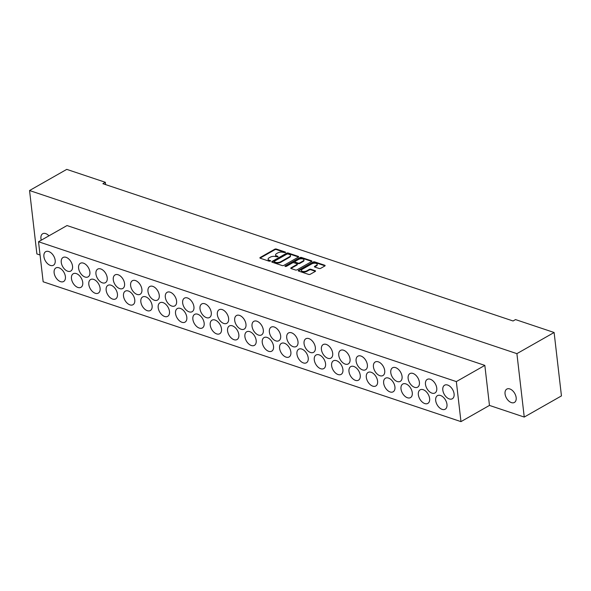 <?xml version="1.0" encoding="UTF-8"?>
<svg xmlns="http://www.w3.org/2000/svg" width="591" height="591" viewBox="0 0 591 591"><rect width="100%" height="100%" fill="white"/><g stroke="black" fill="none" stroke-linecap="round" stroke-linejoin="round"><path stroke-width="0.89" d="M285.453 252.608L285.423 252.084L276.381 249.062A1.182 0.525 -6.6 0 0 274.719 249.232L260.21 257.484A1.182 0.525 -6.6 0 0 259.892 257.905A1.182 0.525 -6.6 0 0 260.254 258.223L269.297 261.252L270.685 260.838L269.26 260.217A3.775 1.684 -6.6 0 1 268.092 259.183A3.775 1.684 -6.6 0 1 269.112 257.839L270.323 257.151A3.775 1.684 -6.6 0 1 275.628 256.597L277.955 256.871L277.925 256.346L276.758 255.955A3.775 1.684 -6.6 0 1 275.591 254.92A3.775 1.684 -6.6 0 1 276.61 253.576L277.822 252.889A3.775 1.684 -6.6 0 1 283.126 252.335L285.453 252.608L276.44 249.594A1.182 0.525 -6.6 0 0 274.785 249.764L260.269 258.016A1.182 0.525 -6.6 0 0 260.084 258.149M511.4 402.604A7.683 4.743 60.4 0 1 505.541 396.022A7.683 4.743 60.4 0 1 506.812 389.092A7.683 4.743 60.4 0 1 509.819 388.937A7.683 4.743 60.4 0 1 515.677 395.512A7.683 4.743 60.4 0 1 514.406 402.449A7.683 4.743 60.4 0 1 511.4 402.604M41.274 240.19A7.683 4.743 60.4 0 1 42.692 233.748A7.683 4.743 60.4 0 1 45.706 233.593A7.683 4.743 60.4 0 1 48.957 235.824M93.651 279.388A7.809 4.817 -119.6 0 0 90.593 279.543A7.809 4.817 -119.6 0 0 89.307 286.583A7.809 4.817 -119.6 0 0 95.254 293.269A7.809 4.817 -119.6 0 0 98.313 293.114A7.809 4.817 -119.6 0 0 99.598 286.066A7.809 4.817 -119.6 0 0 93.651 279.388M110.99 285.194A7.809 4.817 -119.6 0 0 107.939 285.35A7.809 4.817 -119.6 0 0 106.653 292.39A7.809 4.817 -119.6 0 0 112.6 299.068A7.809 4.817 -119.6 0 0 115.651 298.92A7.809 4.817 -119.6 0 0 116.937 291.873A7.809 4.817 -119.6 0 0 110.99 285.194M128.336 291.001A7.809 4.817 -119.6 0 0 125.285 291.156A7.809 4.817 -119.6 0 0 123.999 298.196A7.809 4.817 -119.6 0 0 129.946 304.875A7.809 4.817 -119.6 0 0 132.997 304.72A7.809 4.817 -119.6 0 0 134.283 297.679A7.809 4.817 -119.6 0 0 128.336 291.001M145.681 296.808A7.809 4.817 -119.6 0 0 142.623 296.955A7.809 4.817 -119.6 0 0 141.338 304.003A7.809 4.817 -119.6 0 0 147.285 310.681A7.809 4.817 -119.6 0 0 150.343 310.526A7.809 4.817 -119.6 0 0 151.628 303.486A7.809 4.817 -119.6 0 0 145.681 296.808M163.027 302.607A7.809 4.817 -119.6 0 0 159.969 302.762A7.809 4.817 -119.6 0 0 158.684 309.81A7.809 4.817 -119.6 0 0 164.63 316.488A7.809 4.817 -119.6 0 0 167.681 316.333A7.809 4.817 -119.6 0 0 168.974 309.292A7.809 4.817 -119.6 0 0 163.027 302.607M180.366 308.413A7.809 4.817 -119.6 0 0 177.315 308.568A7.809 4.817 -119.6 0 0 176.029 315.609A7.809 4.817 -119.6 0 0 181.976 322.294A7.809 4.817 -119.6 0 0 185.027 322.139A7.809 4.817 -119.6 0 0 186.313 315.092A7.809 4.817 -119.6 0 0 180.366 308.413M197.712 314.22A7.809 4.817 -119.6 0 0 194.653 314.375A7.809 4.817 -119.6 0 0 193.368 321.415A7.809 4.817 -119.6 0 0 199.315 328.094A7.809 4.817 -119.6 0 0 202.373 327.946A7.809 4.817 -119.6 0 0 203.659 320.898A7.809 4.817 -119.6 0 0 197.712 314.22M215.058 320.026A7.809 4.817 -119.6 0 0 211.999 320.182A7.809 4.817 -119.6 0 0 210.714 327.222A7.809 4.817 -119.6 0 0 216.661 333.9A7.809 4.817 -119.6 0 0 219.719 333.745A7.809 4.817 -119.6 0 0 221.004 326.705A7.809 4.817 -119.6 0 0 215.058 320.026M232.396 325.833A7.809 4.817 -119.6 0 0 229.345 325.981A7.809 4.817 -119.6 0 0 228.06 333.029A7.809 4.817 -119.6 0 0 234.006 339.707A7.809 4.817 -119.6 0 0 237.057 339.552A7.809 4.817 -119.6 0 0 238.343 332.511A7.809 4.817 -119.6 0 0 232.396 325.833M249.742 331.632A7.809 4.817 -119.6 0 0 246.691 331.787A7.809 4.817 -119.6 0 0 245.398 338.835A7.809 4.817 -119.6 0 0 251.345 345.513A7.809 4.817 -119.6 0 0 254.403 345.358A7.809 4.817 -119.6 0 0 255.689 338.318A7.809 4.817 -119.6 0 0 249.742 331.632M267.088 337.439A7.809 4.817 -119.6 0 0 264.029 337.594A7.809 4.817 -119.6 0 0 262.744 344.634A7.809 4.817 -119.6 0 0 268.691 351.32A7.809 4.817 -119.6 0 0 271.749 351.165A7.809 4.817 -119.6 0 0 273.035 344.117A7.809 4.817 -119.6 0 0 267.088 337.439M284.434 343.245A7.809 4.817 -119.6 0 0 281.375 343.401A7.809 4.817 -119.6 0 0 280.09 350.441A7.809 4.817 -119.6 0 0 286.037 357.119A7.809 4.817 -119.6 0 0 289.088 356.971A7.809 4.817 -119.6 0 0 290.38 349.924A7.809 4.817 -119.6 0 0 284.434 343.245M301.772 349.052A7.809 4.817 -119.6 0 0 298.721 349.2A7.809 4.817 -119.6 0 0 297.436 356.247A7.809 4.817 -119.6 0 0 303.382 362.926A7.809 4.817 -119.6 0 0 306.434 362.771A7.809 4.817 -119.6 0 0 307.719 355.73A7.809 4.817 -119.6 0 0 301.772 349.052M319.118 354.851A7.809 4.817 -119.6 0 0 316.059 355.006A7.809 4.817 -119.6 0 0 314.774 362.054A7.809 4.817 -119.6 0 0 320.721 368.732A7.809 4.817 -119.6 0 0 323.779 368.577A7.809 4.817 -119.6 0 0 325.065 361.537A7.809 4.817 -119.6 0 0 319.118 354.851M336.464 360.658A7.809 4.817 -119.6 0 0 333.405 360.813A7.809 4.817 -119.6 0 0 332.12 367.861A7.809 4.817 -119.6 0 0 338.067 374.539A7.809 4.817 -119.6 0 0 341.125 374.384A7.809 4.817 -119.6 0 0 342.411 367.336A7.809 4.817 -119.6 0 0 336.464 360.658M353.802 366.464A7.809 4.817 -119.6 0 0 350.751 366.619A7.809 4.817 -119.6 0 0 349.466 373.66A7.809 4.817 -119.6 0 0 355.413 380.345A7.809 4.817 -119.6 0 0 358.464 380.19A7.809 4.817 -119.6 0 0 359.749 373.143A7.809 4.817 -119.6 0 0 353.802 366.464M371.148 372.271A7.809 4.817 -119.6 0 0 368.097 372.426A7.809 4.817 -119.6 0 0 366.804 379.466A7.809 4.817 -119.6 0 0 372.751 386.145A7.809 4.817 -119.6 0 0 375.81 385.989A7.809 4.817 -119.6 0 0 377.095 378.949A7.809 4.817 -119.6 0 0 371.148 372.271M388.494 378.077A7.809 4.817 -119.6 0 0 385.435 378.225A7.809 4.817 -119.6 0 0 384.15 385.273A7.809 4.817 -119.6 0 0 390.097 391.951A7.809 4.817 -119.6 0 0 393.155 391.796A7.809 4.817 -119.6 0 0 394.441 384.756A7.809 4.817 -119.6 0 0 388.494 378.077M405.832 383.877A7.809 4.817 -119.6 0 0 402.781 384.032A7.809 4.817 -119.6 0 0 401.496 391.079A7.809 4.817 -119.6 0 0 407.443 397.758A7.809 4.817 -119.6 0 0 410.494 397.603A7.809 4.817 -119.6 0 0 411.779 390.562A7.809 4.817 -119.6 0 0 405.832 383.877M423.178 389.683A7.809 4.817 -119.6 0 0 420.127 389.838A7.809 4.817 -119.6 0 0 418.842 396.879A7.809 4.817 -119.6 0 0 424.789 403.564A7.809 4.817 -119.6 0 0 427.84 403.409A7.809 4.817 -119.6 0 0 429.125 396.362A7.809 4.817 -119.6 0 0 423.178 389.683M440.524 395.49A7.809 4.817 -119.6 0 0 437.466 395.645A7.809 4.817 -119.6 0 0 436.18 402.685A7.809 4.817 -119.6 0 0 442.127 409.364A7.809 4.817 -119.6 0 0 445.186 409.216A7.809 4.817 -119.6 0 0 446.471 402.168A7.809 4.817 -119.6 0 0 440.524 395.49M76.305 273.581A7.809 4.817 -119.6 0 0 73.254 273.736A7.809 4.817 -119.6 0 0 71.962 280.784A7.809 4.817 -119.6 0 0 77.909 287.462A7.809 4.817 -119.6 0 0 80.967 287.307A7.809 4.817 -119.6 0 0 82.252 280.267A7.809 4.817 -119.6 0 0 76.305 273.581M58.96 267.782A7.809 4.817 -119.6 0 0 55.909 267.93A7.809 4.817 -119.6 0 0 54.623 274.978A7.809 4.817 -119.6 0 0 60.57 281.656A7.809 4.817 -119.6 0 0 63.621 281.501A7.809 4.817 -119.6 0 0 64.907 274.46A7.809 4.817 -119.6 0 0 58.96 267.782M83.434 263.143A7.809 4.817 -119.6 0 0 80.376 263.298A7.809 4.817 -119.6 0 0 79.091 270.338A7.809 4.817 -119.6 0 0 85.038 277.024A7.809 4.817 -119.6 0 0 88.096 276.869A7.809 4.817 -119.6 0 0 89.381 269.821A7.809 4.817 -119.6 0 0 83.434 263.143M100.78 268.949A7.809 4.817 -119.6 0 0 97.722 269.104A7.809 4.817 -119.6 0 0 96.436 276.145A7.809 4.817 -119.6 0 0 102.383 282.823A7.809 4.817 -119.6 0 0 105.442 282.675A7.809 4.817 -119.6 0 0 106.727 275.628A7.809 4.817 -119.6 0 0 100.78 268.949M118.119 274.756A7.809 4.817 -119.6 0 0 115.068 274.904A7.809 4.817 -119.6 0 0 113.782 281.951A7.809 4.817 -119.6 0 0 119.729 288.63A7.809 4.817 -119.6 0 0 122.78 288.474A7.809 4.817 -119.6 0 0 124.066 281.434A7.809 4.817 -119.6 0 0 118.119 274.756M135.465 280.555A7.809 4.817 -119.6 0 0 132.414 280.71A7.809 4.817 -119.6 0 0 131.121 287.758A7.809 4.817 -119.6 0 0 137.068 294.436A7.809 4.817 -119.6 0 0 140.126 294.281A7.809 4.817 -119.6 0 0 141.412 287.241A7.809 4.817 -119.6 0 0 135.465 280.555M152.81 286.362A7.809 4.817 -119.6 0 0 149.752 286.517A7.809 4.817 -119.6 0 0 148.467 293.557A7.809 4.817 -119.6 0 0 154.414 300.243A7.809 4.817 -119.6 0 0 157.472 300.088A7.809 4.817 -119.6 0 0 158.757 293.04A7.809 4.817 -119.6 0 0 152.81 286.362M170.149 292.168A7.809 4.817 -119.6 0 0 167.098 292.323A7.809 4.817 -119.6 0 0 165.812 299.364A7.809 4.817 -119.6 0 0 171.759 306.049A7.809 4.817 -119.6 0 0 174.81 305.894A7.809 4.817 -119.6 0 0 176.096 298.847A7.809 4.817 -119.6 0 0 170.149 292.168M187.495 297.975A7.809 4.817 -119.6 0 0 184.444 298.13A7.809 4.817 -119.6 0 0 183.158 305.17A7.809 4.817 -119.6 0 0 189.105 311.849A7.809 4.817 -119.6 0 0 192.156 311.693A7.809 4.817 -119.6 0 0 193.442 304.653A7.809 4.817 -119.6 0 0 187.495 297.975M204.841 303.781A7.809 4.817 -119.6 0 0 201.782 303.929A7.809 4.817 -119.6 0 0 200.497 310.977A7.809 4.817 -119.6 0 0 206.444 317.655A7.809 4.817 -119.6 0 0 209.502 317.5A7.809 4.817 -119.6 0 0 210.788 310.46A7.809 4.817 -119.6 0 0 204.841 303.781M222.186 309.581A7.809 4.817 -119.6 0 0 219.128 309.736A7.809 4.817 -119.6 0 0 217.843 316.783A7.809 4.817 -119.6 0 0 223.79 323.462A7.809 4.817 -119.6 0 0 226.841 323.307A7.809 4.817 -119.6 0 0 228.133 316.266A7.809 4.817 -119.6 0 0 222.186 309.581M239.525 315.387A7.809 4.817 -119.6 0 0 236.474 315.542A7.809 4.817 -119.6 0 0 235.188 322.583A7.809 4.817 -119.6 0 0 241.135 329.268A7.809 4.817 -119.6 0 0 244.186 329.113A7.809 4.817 -119.6 0 0 245.472 322.065A7.809 4.817 -119.6 0 0 239.525 315.387M256.871 321.194A7.809 4.817 -119.6 0 0 253.812 321.349A7.809 4.817 -119.6 0 0 252.527 328.389A7.809 4.817 -119.6 0 0 258.474 335.067A7.809 4.817 -119.6 0 0 261.532 334.92A7.809 4.817 -119.6 0 0 262.818 327.872A7.809 4.817 -119.6 0 0 256.871 321.194M274.217 327A7.809 4.817 -119.6 0 0 271.158 327.155A7.809 4.817 -119.6 0 0 269.873 334.196A7.809 4.817 -119.6 0 0 275.82 340.874A7.809 4.817 -119.6 0 0 278.878 340.719A7.809 4.817 -119.6 0 0 280.164 333.679A7.809 4.817 -119.6 0 0 274.217 327M291.555 332.807A7.809 4.817 -119.6 0 0 288.504 332.955A7.809 4.817 -119.6 0 0 287.219 340.002A7.809 4.817 -119.6 0 0 293.166 346.681A7.809 4.817 -119.6 0 0 296.217 346.525A7.809 4.817 -119.6 0 0 297.502 339.485A7.809 4.817 -119.6 0 0 291.555 332.807M308.901 338.606A7.809 4.817 -119.6 0 0 305.85 338.761A7.809 4.817 -119.6 0 0 304.557 345.809A7.809 4.817 -119.6 0 0 310.504 352.487A7.809 4.817 -119.6 0 0 313.562 352.332A7.809 4.817 -119.6 0 0 314.848 345.292A7.809 4.817 -119.6 0 0 308.901 338.606M326.247 344.413A7.809 4.817 -119.6 0 0 323.188 344.568A7.809 4.817 -119.6 0 0 321.903 351.608A7.809 4.817 -119.6 0 0 327.85 358.294A7.809 4.817 -119.6 0 0 330.908 358.139A7.809 4.817 -119.6 0 0 332.194 351.091A7.809 4.817 -119.6 0 0 326.247 344.413M343.593 350.219A7.809 4.817 -119.6 0 0 340.534 350.374A7.809 4.817 -119.6 0 0 339.249 357.415A7.809 4.817 -119.6 0 0 345.196 364.093A7.809 4.817 -119.6 0 0 348.247 363.945A7.809 4.817 -119.6 0 0 349.54 356.898A7.809 4.817 -119.6 0 0 343.593 350.219M360.931 356.026A7.809 4.817 -119.6 0 0 357.88 356.174A7.809 4.817 -119.6 0 0 356.595 363.221A7.809 4.817 -119.6 0 0 362.542 369.9A7.809 4.817 -119.6 0 0 365.593 369.744A7.809 4.817 -119.6 0 0 366.878 362.704A7.809 4.817 -119.6 0 0 360.931 356.026M378.277 361.825A7.809 4.817 -119.6 0 0 375.219 361.98A7.809 4.817 -119.6 0 0 373.933 369.028A7.809 4.817 -119.6 0 0 379.88 375.706A7.809 4.817 -119.6 0 0 382.938 375.551A7.809 4.817 -119.6 0 0 384.224 368.511A7.809 4.817 -119.6 0 0 378.277 361.825M395.623 367.632A7.809 4.817 -119.6 0 0 392.564 367.787A7.809 4.817 -119.6 0 0 391.279 374.834A7.809 4.817 -119.6 0 0 397.226 381.513A7.809 4.817 -119.6 0 0 400.277 381.358A7.809 4.817 -119.6 0 0 401.57 374.31A7.809 4.817 -119.6 0 0 395.623 367.632M412.961 373.438A7.809 4.817 -119.6 0 0 409.91 373.593A7.809 4.817 -119.6 0 0 408.625 380.634A7.809 4.817 -119.6 0 0 414.572 387.319A7.809 4.817 -119.6 0 0 417.623 387.164A7.809 4.817 -119.6 0 0 418.908 380.116A7.809 4.817 -119.6 0 0 412.961 373.438M430.307 379.245A7.809 4.817 -119.6 0 0 427.256 379.4A7.809 4.817 -119.6 0 0 425.963 386.44A7.809 4.817 -119.6 0 0 431.91 393.118A7.809 4.817 -119.6 0 0 434.969 392.971A7.809 4.817 -119.6 0 0 436.254 385.923A7.809 4.817 -119.6 0 0 430.307 379.245M447.653 385.051A7.809 4.817 -119.6 0 0 444.595 385.199A7.809 4.817 -119.6 0 0 443.309 392.247A7.809 4.817 -119.6 0 0 449.256 398.925A7.809 4.817 -119.6 0 0 452.314 398.77A7.809 4.817 -119.6 0 0 453.6 391.73A7.809 4.817 -119.6 0 0 447.653 385.051M66.089 257.336A7.809 4.817 -119.6 0 0 63.038 257.491A7.809 4.817 -119.6 0 0 61.752 264.539A7.809 4.817 -119.6 0 0 67.699 271.217A7.809 4.817 -119.6 0 0 70.75 271.062A7.809 4.817 -119.6 0 0 72.036 264.022A7.809 4.817 -119.6 0 0 66.089 257.336M48.75 251.537A7.809 4.817 -119.6 0 0 45.692 251.685A7.809 4.817 -119.6 0 0 44.406 258.732A7.809 4.817 -119.6 0 0 50.353 265.411A7.809 4.817 -119.6 0 0 53.404 265.256A7.809 4.817 -119.6 0 0 54.697 258.215A7.809 4.817 -119.6 0 0 48.75 251.537M298.344 257.137A1.182 0.525 -6.6 0 0 298.662 256.716A1.182 0.525 -6.6 0 0 298.3 256.398L288.253 253.037A1.182 0.525 -6.6 0 0 286.598 253.207L272.082 261.458A1.182 0.525 -6.6 0 0 271.764 261.879A1.182 0.525 -6.6 0 0 272.126 262.197L282.173 265.566A1.182 0.525 -6.6 0 0 283.828 265.389L298.344 257.137M489.466 405.419L484.834 365.386L456.341 381.594L38.526 241.749L43.158 281.781L460.973 421.627L489.466 405.419L524.247 417.061L561.45 395.904L554.114 332.497L515.522 319.583L513.062 320.979L102.886 183.69L105.346 182.294L66.753 169.373L29.55 190.531L36.886 253.938L40.062 255.002M554.114 332.497L516.903 353.647L29.55 190.531M319.088 268.484A1.182 0.525 -6.6 0 0 320.743 268.314L324.814 266.002A1.182 0.525 -6.6 0 0 325.131 265.581A1.182 0.525 -6.6 0 0 324.769 265.256L314.722 261.894A1.182 0.525 -6.6 0 0 313.067 262.064L298.558 270.316A1.182 0.525 -6.6 0 0 298.241 270.737A1.182 0.525 -6.6 0 0 298.603 271.062L308.642 274.423A1.182 0.525 -6.6 0 0 310.305 274.246L315.225 271.454A1.182 0.525 -6.6 0 0 315.542 271.033A1.182 0.525 -6.6 0 0 315.173 270.708L310.881 269.274A1.182 0.525 -6.6 0 0 309.219 269.444L306.781 270.833A3.154 1.404 -6.6 0 1 303.419 271.498A3.154 1.404 -6.6 0 1 301.373 270.434A3.154 1.404 -6.6 0 1 302.23 269.304L311.782 263.874A3.154 1.404 -6.6 0 1 315.143 263.209A3.154 1.404 -6.6 0 1 317.19 264.273A3.154 1.404 -6.6 0 1 316.333 265.396L314.744 266.305A1.182 0.525 -6.6 0 0 314.419 266.726A1.182 0.525 -6.6 0 0 314.789 267.051L319.088 268.484M301.491 257.462L311.531 260.823A1.182 0.525 -6.6 0 1 311.9 261.148A1.182 0.525 -6.6 0 1 311.575 261.569L297.066 269.821A1.182 0.525 -6.6 0 1 295.411 269.991L291.112 268.55A1.182 0.525 -6.6 0 1 290.75 268.233A1.182 0.525 -6.6 0 1 291.067 267.812L296.948 264.465A1.182 0.525 -6.6 0 0 297.273 264.044A1.182 0.525 -6.6 0 0 296.904 263.719L294.052 262.766A1.182 0.525 -6.6 0 0 292.397 262.943L286.273 266.423L285.076 266.024L299.829 257.639A1.182 0.525 -6.6 0 1 301.491 257.462L301.55 257.994L311.597 261.362L311.531 260.823M105.612 184.606L105.346 182.294M484.834 365.386L67.027 225.548L38.526 241.749M516.903 353.647L524.247 417.061M460.973 421.627L456.341 381.594M275.591 254.92L275.65 255.46A3.775 1.684 -6.6 0 0 276.817 256.494L276.758 255.955M277.955 256.871L276.817 256.494M268.092 259.183L268.151 259.722A3.775 1.684 -6.6 0 0 269.319 260.757L269.26 260.217M270.456 261.133L269.319 260.757M317.19 264.273L317.249 264.812A3.154 1.404 -6.6 0 1 316.399 265.935L314.804 266.837A1.182 0.525 -6.6 0 0 314.619 266.969M301.373 270.434L301.432 270.966A3.154 1.404 -6.6 0 0 303.478 272.03A3.154 1.404 -6.6 0 0 306.84 271.365L306.781 270.833M315.409 271.321A1.182 0.525 -6.6 0 0 315.239 271.247L310.94 269.806A1.182 0.525 -6.6 0 0 309.285 269.976L306.84 271.365M324.998 265.861A1.182 0.525 -6.6 0 0 324.828 265.787L314.789 262.426A1.182 0.525 -6.6 0 0 313.127 262.603L298.618 270.848A1.182 0.525 -6.6 0 0 298.433 270.988M297.273 264.044L297.332 264.576A1.182 0.525 -6.6 0 1 297.014 264.997L291.127 268.344A1.182 0.525 -6.6 0 0 290.942 268.477M285.076 266.024L285.143 266.556L299.896 258.171L299.829 257.639M303.057 260.993A3.154 1.404 -6.6 0 0 303.914 259.87A3.154 1.404 -6.6 0 0 301.868 258.806A3.154 1.404 -6.6 0 0 298.507 259.471L295.138 261.385A1.182 0.525 -6.6 0 0 294.82 261.806A1.182 0.525 -6.6 0 0 295.182 262.123L298.034 263.076A1.182 0.525 -6.6 0 0 299.696 262.906L303.057 260.993L303.117 261.525A3.154 1.404 -6.6 0 0 303.973 260.402L303.914 259.87M294.82 261.806L294.879 262.338A1.182 0.525 -6.6 0 0 295.249 262.655L295.182 262.123M303.117 261.525L299.755 263.438A1.182 0.525 -6.6 0 1 298.1 263.616L295.249 262.655M301.55 257.994A1.182 0.525 -6.6 0 0 299.896 258.171M298.529 257.004A1.182 0.525 -6.6 0 0 298.359 256.93L288.312 253.569A1.182 0.525 -6.6 0 0 286.657 253.738L272.148 261.99A1.182 0.525 -6.6 0 0 271.963 262.123M288.061 253.99L286.901 254.108L274.165 261.355L274.194 261.872L275.428 262.286A3.775 1.684 -6.6 0 0 280.732 261.732L289.442 256.782A3.775 1.684 -6.6 0 0 290.462 255.438A3.775 1.684 -6.6 0 0 289.295 254.403L288.061 253.99M290.462 255.438L290.521 255.969A3.775 1.684 -6.6 0 1 289.501 257.314L280.791 262.264A3.775 1.684 -6.6 0 1 275.487 262.818L274.254 262.404M285.483 252.593L285.423 252.084M270.486 261.119L270.427 260.609M277.984 256.856L277.925 256.346M260.269 258.016L260.21 257.484M274.785 249.764L274.719 249.232M276.44 249.594L276.381 249.062M314.804 266.837L314.744 266.305M316.399 265.935L316.333 265.396M309.285 269.976L309.219 269.444M310.94 269.806L310.881 269.274M315.239 271.247L315.173 270.708M298.618 270.848L298.558 270.316M313.127 262.603L313.067 262.064M314.789 262.426L314.722 261.894M324.828 265.787L324.769 265.256M291.127 268.344L291.067 267.812M297.014 264.997L296.948 264.465M298.1 263.616L298.034 263.076M299.755 263.438L299.696 262.906M272.148 261.99L272.082 261.458M286.657 253.738L286.598 253.207M288.312 253.569L288.253 253.037M298.359 256.93L298.3 256.398M275.487 262.818L275.428 262.286M280.791 262.264L280.732 261.732M289.501 257.314L289.442 256.782"/></g></svg>
